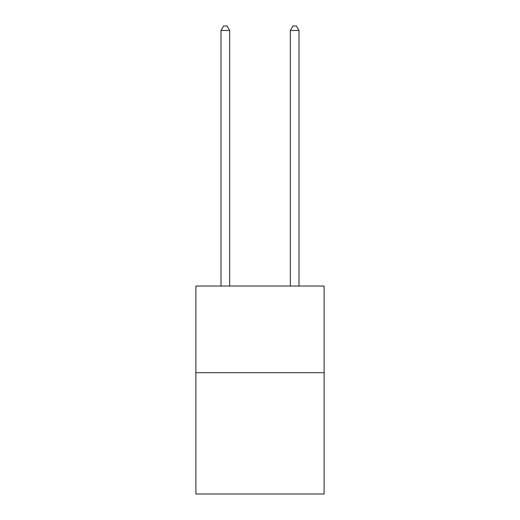<?xml version="1.0" encoding="UTF-8"?>
<svg xmlns="http://www.w3.org/2000/svg" width="520" height="520" viewBox="0 0 520 520"><rect width="100%" height="100%" fill="white"/><g stroke="black" fill="none" stroke-linecap="round" stroke-linejoin="round"><path stroke-width="0.78" d="M324.123 372.684L324.123 494L195.878 494L195.878 286.033L324.123 286.033L324.123 372.684L195.878 372.684M229.671 286.033L229.671 30.505L221.006 30.505L221.006 286.033M221.006 30.505L223.607 26L227.071 26L229.671 30.505M298.994 286.033L298.994 30.505L290.329 30.505L290.329 286.033M290.329 30.505L292.929 26L296.394 26L298.994 30.505"/></g></svg>
